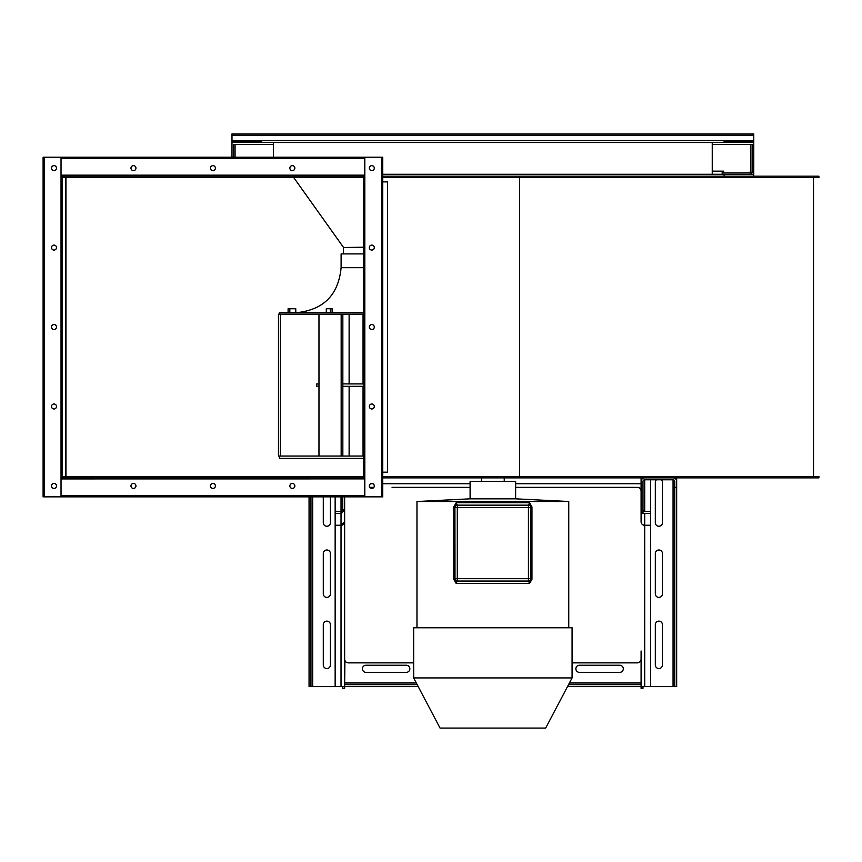 <?xml version="1.0" encoding="UTF-8"?>
<svg xmlns="http://www.w3.org/2000/svg" width="862" height="862" viewBox="0 0 862 862"><rect width="100%" height="100%" fill="white"/><g stroke="black" fill="none" stroke-linecap="round" stroke-linejoin="round"><path stroke-width="1.29" d="M674.774 686.583L676.67 686.583L676.67 487.364L674.774 487.364L674.774 686.583L641.091 686.583L641.091 688.339L642.987 688.339L642.987 686.583M656.467 479.768A3.556 3.556 0 0 0 655.325 482.375L655.325 522.695A3.556 3.556 0 0 0 658.88 526.262A3.556 3.556 0 0 0 662.436 522.695L662.436 482.375A3.556 3.556 0 0 0 661.305 479.768M662.436 593.853A3.556 3.556 0 0 1 658.88 597.409A3.556 3.556 0 0 1 655.325 593.853L655.325 553.533A3.556 3.556 0 0 1 658.88 549.978A3.556 3.556 0 0 1 662.436 553.533L662.436 593.853M655.325 624.681A3.556 3.556 0 0 1 658.88 621.125A3.556 3.556 0 0 1 662.436 624.681L662.436 665.001A3.556 3.556 0 0 1 658.88 668.556A3.556 3.556 0 0 1 655.325 665.001L655.325 624.681M676.67 477.871L676.67 481.481A3.61 3.61 0 0 0 673.06 477.871M572.077 662.867L637.298 662.867A3.793 3.793 0 0 0 641.091 659.074L641.091 651.004M641.091 654.614L641.091 686.583L567.519 686.583M650.584 479.768L650.584 511.554L644.701 511.554A1.702 1.702 0 0 1 642.987 509.851M642.987 513.019A3.61 3.599 0 0 0 644.701 513.45L650.584 513.45L650.584 525.249L644.701 525.249A3.61 3.599 180 0 1 641.091 521.65L641.091 521.704A3.61 3.61 0 0 0 644.701 525.303L650.584 525.303L650.584 686.583M417.208 684.687L344.638 684.687L344.638 654.614M579.436 672.349L619.746 672.349A3.556 3.556 0 0 0 623.312 668.793A3.556 3.556 0 0 0 619.746 665.238L579.436 665.238A3.556 3.556 0 0 0 575.87 668.793A3.556 3.556 0 0 0 579.436 672.349M365.984 672.349A3.556 3.556 0 0 1 362.428 668.793A3.556 3.556 0 0 1 365.984 665.238L406.304 665.238A3.556 3.556 0 0 1 409.859 668.793A3.556 3.556 0 0 1 406.304 672.349L365.984 672.349M641.091 686.583L641.091 682.973L569.416 682.973M418.21 686.583L344.638 686.583L344.638 688.339L342.742 688.339L342.742 686.583M641.091 684.687L568.521 684.687M344.908 660.497L344.638 684.687M309.059 496.846L309.059 686.583L344.638 686.583L344.638 660.497M323.293 496.846L323.293 522.695A3.556 3.556 0 0 0 326.849 526.262A3.556 3.556 0 0 0 330.405 522.695L330.405 496.846M323.293 553.533L323.293 593.853A3.556 3.556 0 0 0 326.849 597.409A3.556 3.556 0 0 0 330.405 593.853L330.405 553.533A3.556 3.556 0 0 0 326.849 549.978A3.556 3.556 0 0 0 323.293 553.533M323.293 624.681L323.293 665.001A3.556 3.556 0 0 0 326.849 668.556A3.556 3.556 0 0 0 330.405 665.001L330.405 624.681A3.556 3.556 0 0 0 326.849 621.125A3.556 3.556 0 0 0 323.293 624.681M310.956 686.583L310.956 496.846M335.146 686.583L335.146 496.846M392.07 487.364L470.102 487.364M515.638 487.364L637.298 487.364A3.793 3.793 0 0 1 641.091 491.157M641.091 490.489A3.136 3.136 0 0 0 637.966 487.364L593.659 487.364M641.091 477.871L641.091 513.45L642.987 513.45L642.987 481.481A1.702 1.702 0 0 1 644.701 479.768L644.701 511.554M712.249 171.172L722.205 171.172L722.205 174.296L753.754 174.296L753.754 176.193M753.754 135.259L753.754 133.912L231.986 133.912L231.986 135.259L753.754 135.259L753.754 174.296M231.986 135.259L231.986 157.218M641.091 520.863L641.091 513.45L641.091 520.863M335.146 511.554L341.029 511.554A1.702 1.702 0 0 0 341.212 511.543L342.742 509.841L344.638 509.841L344.638 520.863M335.146 525.303L341.029 525.303A3.61 3.61 0 0 0 344.638 521.704L344.638 647.879M373.86 487.364L369.776 487.364L373.86 487.364M335.146 525.249L341.029 525.249L344.638 521.65L344.638 659.074A3.793 3.793 0 0 0 348.431 662.867L413.652 662.867M674.774 487.364L674.774 481.481A1.702 1.702 0 0 0 673.06 479.768L644.701 479.768M644.701 477.871A3.61 3.61 0 0 0 641.091 481.481M676.67 487.364L676.67 481.481M641.091 521.65L641.091 513.45M650.584 513.45L650.584 511.554M342.742 509.841L342.742 496.846M335.146 513.45L341.029 513.45A3.61 3.599 0 0 0 341.427 513.429L344.638 509.841L344.638 496.846M341.427 513.429L341.212 511.543M748.959 174.296A3.136 3.136 0 0 0 752.095 171.172L752.095 144.417L750.662 144.417L750.662 171.172A1.702 1.702 0 0 1 748.959 172.874L722.205 172.874M750.662 170.504A2.37 2.37 0 0 1 748.291 172.874M752.095 164.911L752.095 150.678M233.645 157.218L233.645 144.417L273.48 144.417M712.249 144.417L750.662 144.417M233.645 150.678L233.311 157.218M722.205 171.172L723.627 171.172L723.627 172.874M235.067 144.417L235.067 157.218M382.728 176.193L818.9 176.193L818.9 177.615L519.549 177.615L519.549 477.871L818.9 477.871L818.9 476.449L382.728 476.449M363.753 476.449L62.075 476.449M519.549 477.871L382.728 477.871M363.753 477.871L62.075 477.871L62.075 176.193L364.798 176.193L364.798 157.218L61.03 157.218L61.03 176.193L61.03 157.218L43.1 157.218L43.1 496.846L61.03 496.846L61.03 477.871L364.798 477.871L364.798 496.846L364.798 478.884L61.03 478.916L61.03 176.193L363.753 176.193L363.753 477.871L364.798 477.871L364.798 176.193L363.753 176.193M519.549 176.193L519.549 177.615L382.728 177.615M363.753 177.615L62.075 177.615M813.512 476.449L813.512 177.615M65.49 476.449L65.49 177.615M65.965 476.449L65.965 177.615M51.515 168.133A2.489 2.489 -90 0 0 55.254 170.288A2.489 2.489 -90 0 0 55.254 165.978A2.489 2.489 -90 0 0 51.515 168.133M51.515 485.942A2.489 2.489 -90 0 0 55.254 488.097A2.489 2.489 -90 0 0 55.254 483.787A2.489 2.489 -90 0 0 51.515 485.942M51.515 327.032A2.489 2.489 -90 0 0 55.254 329.187A2.489 2.489 -90 0 0 55.254 324.877A2.489 2.489 -90 0 0 51.515 327.032M51.515 247.588A2.489 2.489 -90 0 0 55.254 249.743A2.489 2.489 -90 0 0 55.254 245.433A2.489 2.489 -90 0 0 51.515 247.588M51.515 406.487A2.489 2.489 -90 0 0 55.254 408.642A2.489 2.489 -90 0 0 55.254 404.332A2.489 2.489 -90 0 0 51.515 406.487M364.798 158.252L364.798 176.193M212.914 165.644A2.489 2.489 -90 0 0 210.759 169.383A2.489 2.489 -90 0 0 215.069 169.383A2.489 2.489 -90 0 0 212.914 165.644M292.369 165.644A2.489 2.489 -90 0 0 290.203 169.383A2.489 2.489 -90 0 0 294.524 169.383A2.489 2.489 -90 0 0 292.369 165.644M133.459 165.644A2.489 2.489 -90 0 0 131.304 169.383A2.489 2.489 -90 0 0 135.614 169.383A2.489 2.489 -90 0 0 133.459 165.644M381.683 496.846L381.683 157.218L382.728 157.218L382.728 496.846L61.03 496.846L61.03 478.916M212.914 488.431A2.489 2.489 -90 0 0 215.069 484.692A2.489 2.489 -90 0 0 210.759 484.692A2.489 2.489 -90 0 0 212.914 488.431M133.459 488.431A2.489 2.489 -90 0 0 135.614 484.692A2.489 2.489 -90 0 0 131.304 484.692A2.489 2.489 -90 0 0 133.459 488.431M292.369 488.431A2.489 2.489 -90 0 0 294.524 484.692A2.489 2.489 -90 0 0 290.203 484.692A2.489 2.489 -90 0 0 292.369 488.431M381.683 157.218L364.798 157.218M374.302 485.942A2.489 2.489 -90 0 0 370.574 483.787A2.489 2.489 -90 0 0 370.574 488.097A2.489 2.489 -90 0 0 374.302 485.942M374.302 168.133A2.489 2.489 -90 0 0 370.574 165.978A2.489 2.489 -90 0 0 370.574 170.288A2.489 2.489 -90 0 0 374.302 168.133M374.302 327.032A2.489 2.489 -90 0 0 370.574 324.877A2.489 2.489 -90 0 0 370.574 329.187A2.489 2.489 -90 0 0 374.302 327.032M374.302 406.487A2.489 2.489 -90 0 0 370.574 404.332A2.489 2.489 -90 0 0 370.574 408.642A2.489 2.489 -90 0 0 374.302 406.487M374.302 247.588A2.489 2.489 -90 0 0 370.574 245.433A2.489 2.489 -90 0 0 370.574 249.743A2.489 2.489 -90 0 0 374.302 247.588M382.728 181.893L387.469 181.893L387.469 472.182L382.728 472.182M329.359 142.521L724.102 142.521L724.102 140.625L261.628 140.625L261.628 142.521L329.359 142.521M382.728 174.296L724.102 174.296L724.102 176.193M470.102 498.829L515.638 498.829L515.638 481.427L470.102 481.427L470.102 498.829L416.971 501.501L416.971 627.762M515.638 498.829L568.758 501.501L416.971 501.501M453.768 579.286L456.138 583.412L457.291 581.042L528.438 581.042L529.591 583.412L456.138 583.412L454.92 579.286L453.768 579.286L453.768 506.91L456.138 502.772L455.007 506.888M529.193 505.272L528.438 505.154L529.591 502.772L530.809 507.524L530.809 506.91L531.962 506.91L529.591 502.772L456.138 502.772L457.291 505.154A2.37 2.37 0 0 0 454.92 507.524L454.92 506.91L453.768 506.91M531.962 579.286L529.591 583.412L530.809 579.286L531.962 579.286L531.962 506.91M529.193 580.923L528.438 581.042A2.37 2.37 0 0 0 530.809 578.671L530.723 506.888M572.077 627.762L413.652 627.762L413.652 677.931L572.077 677.931L572.077 627.762M456.537 505.272L457.291 505.154A2.37 2.37 0 0 0 454.92 507.524L455.007 579.307M530.809 507.524L528.438 507.524L528.438 505.154A2.37 2.37 0 0 1 530.809 507.524A2.37 2.37 0 0 0 528.438 505.154L457.291 505.154L457.291 578.671L528.438 578.671L528.438 507.524L454.92 507.524M530.809 578.671A2.37 2.37 0 0 1 528.438 581.042L528.438 578.671L530.809 578.671L530.723 579.307M456.537 580.923L457.291 581.042A2.37 2.37 0 0 1 454.92 578.671A2.37 2.37 0 0 0 457.291 581.042L457.291 578.671L454.92 578.671M572.077 677.931L545.678 728.088L440.051 728.088L413.652 677.931M363.753 456.052L279.417 456.052L279.417 458.422L363.753 458.422M280.29 456.052L280.29 314.156L278.469 314.156L278.469 456.052L280.29 456.052M363.053 383.902L342.839 383.902L363.753 383.935L363.053 383.902L363.053 314.156M289.826 312.734L289.826 308.747L295.774 308.747L295.774 312.734M295.774 314.156L316.386 314.156M288.102 312.734L288.102 308.747L289.826 308.747M342.839 456.052L342.839 314.156L341.169 314.156L341.169 456.052L342.839 456.052M349.121 314.156L349.121 383.902M349.121 386.305L349.121 456.052M332.118 312.734L332.118 308.747L326.289 308.747L326.289 312.734M330.34 312.734L330.34 308.747M342.839 386.305L363.753 386.305L363.053 386.305L363.053 456.052M318.972 386.305L316.763 386.305L316.763 383.935L318.972 383.935M316.763 386.305L316.763 383.935M363.753 314.156L279.417 314.156L279.417 312.734L363.753 312.734M296.054 312.734C323.433 310.061 338.454 295.041 341.115 267.673L341.115 253.913L363.753 253.913M673.06 479.768L673.06 686.583M644.701 525.303L644.701 686.583M416.314 682.973L344.638 682.973M312.669 686.583L312.669 496.846M341.029 686.583L341.029 525.303M341.029 525.249L341.029 496.846M370.617 483.754L373.02 483.754M382.728 483.754L470.102 483.754M515.638 483.754L641.091 483.754M722.205 172.594L723.627 172.594M751.75 172.594L753.754 172.594M231.986 142.111L261.628 142.111M724.102 142.111L753.754 142.111M231.986 140.905L261.628 140.905M724.102 140.905L753.754 140.905M644.701 513.45L644.701 525.249M44.145 496.846L44.145 157.218M61.03 175.158L364.798 175.158M61.03 158.263L364.798 158.263M364.798 495.801L61.03 495.801M341.115 267.673L363.753 267.673M363.753 247.534L343.453 247.534L343.453 253.913M363.753 247.2L343.453 247.534M712.249 174.296L712.249 142.521M273.48 157.218L273.48 142.521M481.481 477.871L481.481 481.427M504.248 477.871L504.248 481.427M568.758 501.501L568.758 627.762M318.972 456.052L318.972 314.156M343.345 247.2L293.77 177.615"/></g></svg>
